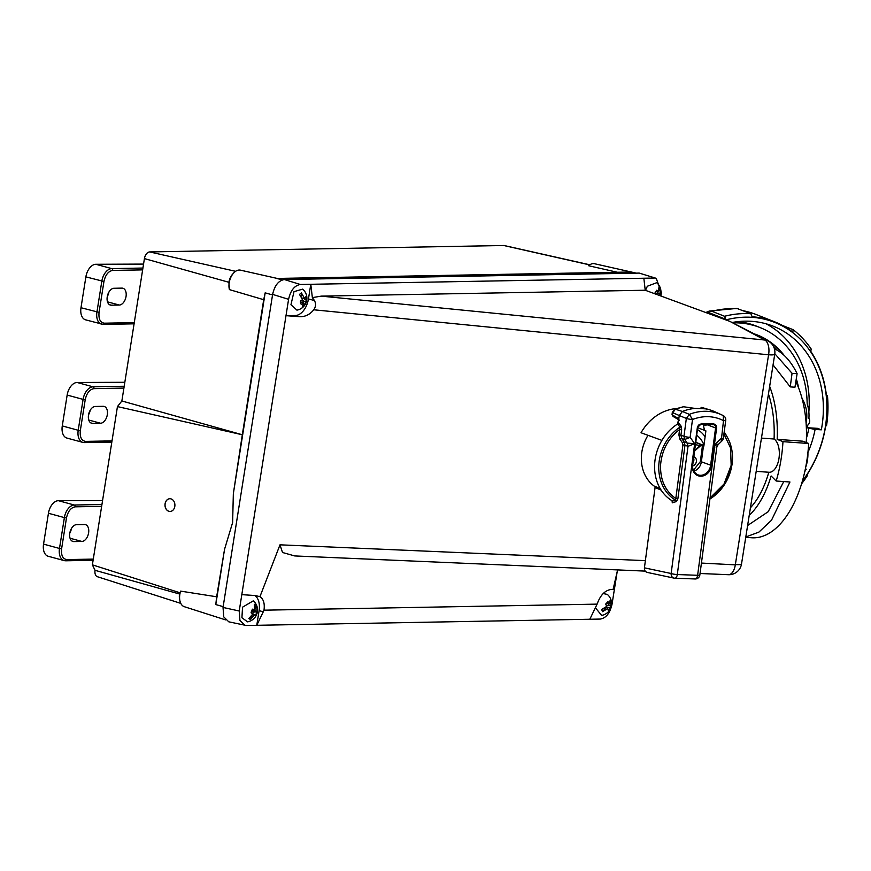 <?xml version="1.0" encoding="UTF-8"?>
<svg xmlns="http://www.w3.org/2000/svg" width="871" height="871" viewBox="0 0 871 871"><rect width="100%" height="100%" fill="white"/><g stroke="black" fill="none" stroke-linecap="round" stroke-linejoin="round"><path stroke-width="1.31" d="M826.394 395.325L827.45 395.75A108.124 90.9 -68.4 0 1 826.557 425.56L825.61 426.278A105.576 88.766 -68.4 0 1 825.599 426.398A105.576 88.766 -68.4 0 1 807.112 474.608L807.341 475.729A108.124 90.9 -68.4 0 1 801.592 483.83M725.837 319.918A105.075 88.341 -68.4 0 1 825.414 426.474A105.075 88.341 -68.4 0 1 802.398 481.086M732.533 322.412A101.003 84.912 -68.4 0 1 773.241 326.2A101.003 84.912 -68.4 0 1 821.963 426.224A101.003 84.912 -68.4 0 1 821.331 429.828L817.586 428.347L806.546 427.683L815.082 429.468A93.676 78.749 -68.4 0 1 807.918 452.539M805.381 468.859L806.241 469.208A101.003 84.912 -68.4 0 1 804.815 471.494M705.499 312.482A105.576 88.766 -68.4 0 1 707.306 311.992L709.136 311.078L711.934 311.285L724.541 316.271A108.124 90.9 -68.4 0 1 750.9 313.734L736.844 308.421L709.179 311.067M743.388 310.762A105.576 88.766 -68.4 0 1 756.235 314.562L774.678 321.845A105.576 88.766 -68.4 0 1 792.806 332.134L793.154 329.695A108.124 90.9 -68.4 0 1 811.151 348.988L810.814 351.416A105.576 88.766 -68.4 0 1 826.514 396.468L827.45 395.75M750.9 313.734L752.109 316.75A105.576 88.766 -68.4 0 1 774.678 321.845M707.306 311.992L725.739 319.287L724.541 316.271M724.781 319.537A105.576 88.766 -68.4 0 1 725.739 319.287M782.572 325.514L793.154 329.695M821.331 429.828L815.082 429.468M805.435 468.565L806.241 469.208M806.437 438.135A88.178 74.133 111.6 0 0 808.8 428.576M806.383 428.412L806.546 427.683M733.524 322.825A94.895 79.784 -68.4 0 1 760.056 327.561A94.895 79.784 -68.4 0 1 807.134 402.707A7.632 6.413 111.6 0 0 807.471 404.819A35.613 29.941 -68.4 0 1 808.898 418.428A4.584 3.854 -68.4 0 1 807.853 425.026A35.613 29.941 -68.4 0 1 807.101 427.715M755.462 334.246A87.013 73.153 -68.4 0 1 757.16 334.889A87.013 73.153 -68.4 0 1 784.183 355.433M796.29 378.831A87.013 73.153 -68.4 0 1 798.642 388.02M806.089 423.034A33.076 27.807 111.6 0 0 802.115 398.7M697.682 427.726L705.891 430.873L703.866 446.126L700.73 445.625L694.601 450.982M648.013 435.315A37.91 31.868 111.6 0 0 641.873 451.842A37.91 31.868 111.6 0 0 654.948 486.628M660.207 488.587L654.589 486.181L655.079 487.52L644.42 567.838C644.311 570.549 645.411 572.095 647.73 572.476M701.427 423.513L713.599 423.959C715.701 424.297 716.702 425.69 716.593 428.151L711.64 465.528A11.269 9.472 -68.4 0 1 700.556 476.208A11.269 9.472 -68.4 0 1 692.401 464.82L697.377 427.323L700.948 424.112A3.375 2.842 -68.4 0 0 697.638 427.215M726.806 436.327A44.519 37.431 -68.4 0 0 724.182 432.005A44.519 37.431 -68.4 0 1 726.229 435.25L727.416 437.362A42.668 35.874 -68.4 0 1 731.88 465.212A42.668 35.874 -68.4 0 1 709.941 498.974L724.4 484.777L731.912 465.266C733.447 454.989 731.945 445.691 727.416 437.362A42.668 35.874 -68.4 0 0 724.128 432.484M710.083 497.885L724.008 484.069L731.172 465.332L730.529 447.836L723.921 434.019M693.044 462.719A4.834 4.061 111.6 0 0 693.828 460.607A4.834 4.061 111.6 0 0 693.643 458.168M693.828 456.742A4.834 4.061 -68.4 0 1 694.056 456.829A4.834 4.061 -68.4 0 1 696.386 461.619A4.834 4.061 -68.4 0 1 692.674 465.952M693.403 470.264L700.338 461.619L702.44 445.767M695.428 444.722L700.044 445.517L694.655 450.557M700.044 445.517L700.73 445.625M647.164 572.399L674.045 578.115A4.584 4.584 0 0 0 674.818 578.213A4.584 2.373 -87.9 0 1 674.6 578.181A4.584 3.832 -78 0 1 674.045 578.115A4.584 3.832 -78 0 1 671.138 573.51A4.584 0.708 7.6 0 0 677.3 574.544L694.666 443.655L687.284 443.121L688.014 446.333L684.976 445.244L677.867 498.876L676.397 501.554L675.526 500.15L672.499 501.075L672.662 501.794M672.499 501.075L672.281 502.828L672.074 500.76A44.519 37.431 111.6 0 1 654.709 463.241A44.519 37.431 111.6 0 1 677.594 424.035L680.022 427.117L679.598 429.523C668.264 438.265 661.927 450.035 660.588 464.82C660.109 479.79 665.183 491.026 675.809 498.528L682.929 444.896L684.976 445.244L684.258 442.033L687.284 443.121L684.704 439.507L683.975 436.295A4.584 0.708 7.6 0 0 690.137 437.329L684.704 439.507L681.666 438.418L680.948 435.206L678.89 434.858L679.598 429.523L681.655 429.86L680.948 435.206L683.975 436.295L686.348 418.439L679.358 415.543L682.374 411.46L689.375 414.356L692.499 419.474L690.137 437.329L694.666 443.655L688.014 446.333L671.138 573.51L644.42 567.838M677.867 498.876L675.809 498.528L675.526 500.15A42.668 35.874 -68.4 0 1 658.846 464.689A42.668 35.874 -68.4 0 1 680.022 427.117L681.046 426.071L681.655 429.86M682.929 444.896L682.439 442.751L679.859 439.147L678.89 434.858M721.232 440.857L723.507 420.617C713.763 415.761 703.43 415.369 692.499 419.474A4.584 0.708 -172.4 0 1 686.348 418.439L689.375 414.356A54.089 45.477 111.6 0 1 721.362 414.705L714.786 411.722A54.448 45.771 111.6 0 0 710.137 409.969A54.448 45.771 111.6 0 0 705.129 408.804L695.036 408.423A54.448 45.771 111.6 0 0 682.374 411.46L675.363 409.218L672.76 412.734L679.358 415.543L677.594 424.035M702.048 424.166L703.213 424.602L704.487 430.318M704.519 430.328L703.213 424.602M703.267 424.623L705.771 425.56L706.719 424.569L715.57 427.977L710.605 465.354A10.496 8.83 -68.4 0 1 697.562 474.695A10.496 8.83 -68.4 0 1 692.652 464.809M716.158 447.378C717.279 447.661 716.898 446.671 714.982 444.406L721.134 438.472A4.584 0.708 7.6 0 0 723.365 438.167L725.739 420.312A4.584 0.708 -172.4 0 1 723.507 420.617L723.246 415.609A54.089 45.477 111.6 0 0 721.362 414.705L723.246 415.609M694.927 578.932A4.584 2.373 -87.9 0 0 695.145 578.965A4.584 2.373 -87.9 0 0 697.617 575.296L714.982 444.406C718.074 444.798 718.978 444.743 717.726 444.243M704.454 408.804L702.81 407.737A53.828 45.248 111.6 0 0 701.688 407.421M695.036 408.423L683.387 406.724L675.363 409.218A53.828 45.248 111.6 0 1 683.877 406.757M672.042 414.465L672.314 412.386L672.042 414.465L673.022 416.403L672.456 415.032L678.923 418.799M699.87 408.662L701.656 407.41M242.541 607.185L253.287 600.848A12.009 12.009 0 0 1 247.571 621.85L241.92 617.746L242.541 607.185M251.556 610.832L252.503 609.156L254.43 609.972L254.408 604.256L256.041 605.247L256.063 610.963L256.934 611.834L255.508 615.481L254.517 614.915L250.478 619.531L248.845 618.541L252.884 613.935L251.077 612.803A4.584 2.798 -74.8 0 1 251.088 612.705L251.556 610.832M254.136 609.983L253.777 611.072L254.201 609.983M254.637 608.862L256.041 605.247M253.777 611.072L256.063 610.963M254.43 609.972L252.209 610.07M251.088 612.705L252.884 613.935M252.71 613.805L254.517 614.915M250.478 619.531L252.274 614.926M251.098 612.618L252.742 613.707M252.122 615.144L251.251 616.276A4.584 2.798 105.2 0 0 251.24 616.309A4.584 2.798 105.2 0 0 251.643 616.374M251.109 612.585L255.508 615.481M252.688 613.543A4.584 2.798 105.2 0 0 253.232 612.139L256.934 611.834M251.469 611.061L253.232 612.139M251.512 610.93L253.722 611.039M603.157 593.532L607.327 594.414A12.009 12.009 0 0 1 601.621 615.416L595.35 607.697M609.439 609.188L608.176 610.168L607.762 608.535L602.547 611.682L601.621 609.482L606.837 606.336L605.672 604.224L607.925 601.6L609.286 603.494L610.44 599.248L611.366 601.447L610.429 607.555L609.439 609.188M607.762 608.535L606.107 607.435L604.441 609.373A4.584 2.798 105.2 0 1 603.853 608.426M602.547 611.682L606.14 607.512M609.188 603.494L607.773 605.617L611.366 601.447M607.773 605.617L610.212 605.693M605.933 603.668L609.286 603.494M606.085 606.956L606.379 607.653M606.488 603.559L605.77 604.387M607.74 605.541L606.249 605.214M610.429 607.555L606.39 607.697M645.498 290.348L647.349 286.232L656.701 282.694A12.009 12.009 0 0 1 660.283 295.813M655.221 293.941L654.742 293.375L656.701 290.239L658.334 291.72L659.075 286.733L660.338 288.475L659.87 295.661M658.226 291.72L657.202 293.473L658.302 291.72L656.015 291.731M658.389 291.589L660.338 288.475M657.202 293.473L659.587 293.462M655.319 291.927L655.983 291.785M654.785 293.233L655.319 293.973M657.159 293.418L654.829 293.081M660.109 294.953L658.345 295.095M290.947 304.73L293.995 291.654L302.651 289.128A12.009 12.009 0 0 1 296.946 310.13L290.947 304.73M300.539 302.868L300.441 300.974L302.52 299.668L299.504 294.398L301.399 292.896L304.415 298.165L305.59 296.88L306.287 300.223L304.121 305.95L302.226 307.452L303.282 303.293L301.159 304.317L300.539 302.868M300.92 296.38A4.584 2.798 105.2 0 1 301.943 295.792L301.399 292.896M302.509 298.209L304.415 298.165M301.203 302.183L303.282 303.293M304.121 305.95L303.021 300.626L305.177 301.78M301.638 300.266L303.021 300.626M302.956 300.669L302.988 303.13M302.847 298.067L306.287 300.223M302.117 298.655L302.673 298.209M300.713 300.833L300.93 301.867M301.181 302.095L300.419 301.42M71.455 528.501A8.645 5.28 -74.8 0 1 69.832 532.954M88.602 532.889A8.645 5.28 -74.8 0 1 81.841 541.446L73.872 541.588A8.645 5.28 -74.8 0 1 72.935 541.479A8.645 5.28 -74.8 0 1 69.93 532.486A8.645 5.28 -74.8 0 1 76.55 524.669L84.52 524.527A8.645 5.28 -74.8 0 1 85.445 524.636A8.645 5.28 -74.8 0 1 88.602 532.889M43.55 544.125L59.489 548.458A12.717 7.774 -74.8 0 0 64.116 560.586L65.75 560.793A1.524 1.187 -91 0 1 65.488 560.761A12.717 7.774 -74.8 0 1 64.116 560.586L48.177 556.253A12.717 7.774 105.2 0 1 43.55 544.125L48.438 513.269A12.717 7.774 105.2 0 1 58.379 500.683L102.56 500.553M58.379 500.683L74.318 505.017A1.524 1.187 89 0 1 75.244 506.824C70.899 507.597 67.982 511.288 66.49 517.907L61.612 548.763C61.003 555.36 62.766 558.964 66.882 559.585L93.284 559.106M107.275 296.554A8.645 5.28 105.2 0 0 108.897 292.101M119.283 305.046A8.645 5.28 105.2 0 0 126.045 296.488A8.645 5.28 105.2 0 0 122.887 288.236A8.645 5.28 105.2 0 0 121.962 288.116L113.992 288.268A8.645 5.28 105.2 0 0 107.373 296.075A8.645 5.28 105.2 0 0 110.377 305.079A8.645 5.28 105.2 0 0 111.314 305.188L119.283 305.046L107.503 301.834M143.552 264.087L95.821 264.283L111.76 268.616A12.717 7.774 105.2 0 0 101.82 281.202L96.931 312.058A12.717 7.774 105.2 0 0 101.559 324.186A12.717 7.774 105.2 0 0 102.93 324.36A1.524 1.187 -91 0 0 104.324 323.185C100.209 322.564 98.456 318.949 99.054 312.362L103.943 281.496C105.435 274.888 108.342 271.197 112.686 270.424L142.637 269.879M134.09 323.827L103.192 324.393L85.619 319.853A12.717 7.774 -74.8 0 1 80.992 307.724L85.881 276.869A12.717 7.774 -74.8 0 1 95.821 264.283M90.17 410.306A8.645 5.28 -74.8 0 1 88.559 414.759M107.318 414.683A8.645 5.28 -74.8 0 1 100.557 423.241L92.587 423.393A8.645 5.28 -74.8 0 1 91.662 423.273A8.645 5.28 -74.8 0 1 88.646 414.28A8.645 5.28 -74.8 0 1 95.266 406.463L103.235 406.322A8.645 5.28 -74.8 0 1 104.172 406.441A8.645 5.28 -74.8 0 1 107.318 414.683M62.277 425.93L78.205 430.263A12.717 7.774 -74.8 0 0 82.843 442.392L84.465 442.588A1.524 1.187 -91 0 1 84.204 442.555A12.717 7.774 -74.8 0 1 82.843 442.392L66.904 438.059A12.717 7.774 105.2 0 1 62.277 425.93L67.154 395.075A12.717 7.774 105.2 0 1 77.094 382.478L124.825 382.293M77.094 382.478L93.034 386.811A1.524 1.187 89 0 1 93.959 388.629C89.626 389.391 86.708 393.093 85.216 399.702L80.328 430.557C79.729 437.155 81.482 440.759 85.608 441.379L112 440.9M180.798 603.385L97.389 576.711A6.728 4.115 -74.8 0 1 95.048 570.32L92.38 564.843L117.443 406.594L121.864 400.976L144.423 258.6L228.899 282.291L229.411 289.608A12.869 7.861 -74.8 0 1 229.258 288.922A12.869 7.861 -74.8 0 1 233.548 273.135A12.869 7.861 -74.8 0 1 239.253 270.032A12.869 7.861 -74.8 0 1 240.429 270.152L277.218 278.437M216.65 596.787L224.544 549.318L215.79 604.572L216.65 596.787L180.645 591.126L180.09 592.813L92.38 564.843M229.411 289.608L263.706 299.7L265.165 292.852L233.341 493.726L232.622 522.556L224.544 549.318M169.867 498.724A6.358 4.954 -91 0 0 165.152 503.765A6.358 4.954 -91 0 0 170.095 511.451M174.81 506.41A6.358 4.954 -91 0 0 169.834 498.735A6.358 4.954 -91 0 0 165.087 503.765A6.358 4.954 -91 0 0 170.063 511.451A6.358 4.954 -91 0 0 174.81 506.41M617.299 272.253L588.578 265.72A12.869 7.861 -74.8 0 1 593.293 263.608A12.869 7.861 -74.8 0 1 594.468 263.717L636.342 273.146M144.423 258.6A6.728 4.115 -74.8 0 1 149.681 251.937L503.732 245.502A6.728 4.115 -74.8 0 1 504.342 245.568L589.776 264.795M228.899 282.291A10.713 6.543 -74.8 0 1 232.524 274.278L233.548 273.135M263.706 299.7L242.312 434.76L121.864 400.976M117.443 406.594L242.312 434.76L233.341 493.726M180.09 592.813L179.524 594.011L95.048 570.32M180.645 591.126A12.869 7.861 105.2 0 0 179.883 600.642L179.578 599.139A10.713 6.543 -74.8 0 1 179.524 594.011M179.883 600.642A12.869 7.861 105.2 0 0 184.304 606.695L225.545 619.88M635.645 273.156L630.582 272.013L276.532 278.448L282.596 279.82M676.462 408.586A46.555 39.141 111.6 0 0 641.034 432.756L661.906 440.388A44.519 37.431 -68.4 0 1 678.868 423.262M750.421 507.771A78.64 41.155 -85.9 0 0 768.821 472.245A17.137 8.971 -85.9 0 0 769.104 472.267A17.137 8.971 -85.9 0 0 778.946 458.582A17.137 8.971 -85.9 0 0 774.079 439.006A78.64 41.155 -85.9 0 0 768.451 393.975M761.461 438.102L774.079 439.006M696.245 442.468A26.457 22.243 111.6 0 0 695.864 441.445M696.68 435.25A26.457 22.243 -68.4 0 1 703.997 445.092M774.809 353.713L792.055 373.311L790.247 386.887L773.056 364.884M792.055 373.311L797.107 373.67L794.962 387.225L790.247 386.887M807.907 452.604A21.688 11.356 94.1 0 1 805.729 467.074M769.648 386.386A84.541 44.247 94.1 0 1 777.161 439.365L802.866 441.194L808.68 443.491L782.975 441.662A95.854 50.17 94.1 0 1 776.181 481.021L771.129 475.98A84.541 44.247 94.1 0 1 749.223 515.349M745.739 537.353L751.706 537.777A95.854 50.17 -85.9 0 0 808.68 443.491M747.612 525.507L768.189 511.713L783.737 481.565M776.181 481.021L789.953 482.001L771.477 520.281L758.891 532.116L745.794 536.982M777.161 439.365L782.975 441.662M774.439 348.857A95.854 50.17 94.1 0 1 797.107 373.67M795.844 381.661A84.541 44.247 94.1 0 1 806.263 442.544M654.317 278.045L300.31 284.479L284.338 279.537L639.249 273.091L656.211 278.328L661.394 292.547L660.849 296.02M774.744 354.247A12.717 1.764 -171 0 1 768.581 354.78L735.364 564.539A12.717 1.764 9 0 0 741.515 563.994L774.744 354.247A12.717 12.717 0 0 0 768.168 341.029L768.168 341.029A12.717 10.561 118.1 0 0 764.814 340.028L321.225 296.129L645.226 290.239L643.843 278.241M645.226 290.239L729.996 321.432L764.814 340.028A12.717 6.696 -84.3 0 1 768.581 354.78L313.756 309.782C315.857 306.777 316.086 303.696 314.453 300.549L312.362 297.621L310.784 284.294L308.454 298.938L314.453 300.549M768.168 341.029L729.996 321.432M645.182 571.104L294.736 555.938L282.509 552.497L279.994 544.821L259.939 596.679C263.521 598.998 264.871 603.494 264 610.179L597.114 604.126L589.83 619.248L256.771 625.302L263.282 611.79L259.09 610.658A16.745 10.234 105.2 0 0 254.822 595.514M613.391 588.165L614.621 587.871L612.03 604.224C610.027 613.075 606.129 618.029 600.304 619.063L589.83 619.248M617.147 571.931L614.621 587.871M259.939 596.679L255.366 595.557L241.811 594.643L239.22 610.996L223.03 607.446L223.76 616.886L228.768 621.818L246.297 625.498L256.771 625.302L259.09 610.658M639.249 273.091L656.211 278.328M697.431 429.588A31.65 26.609 -68.4 0 1 705.107 436.763M321.225 296.129L312.362 297.621M741.515 563.994A12.717 12.717 0 0 1 728.406 574.708A12.717 6.609 -87.5 0 0 735.309 564.854L701.438 563.069M264 610.179L263.282 611.79M597.114 604.126C600.282 595.285 604.888 590.407 610.909 589.515L613.086 589.471L617.604 569.917M244.958 625.367L239.939 620.435L239.22 610.996M223.03 607.446L272.623 294.387L288.584 299.319L285.993 315.672L295.378 315.509A16.745 10.234 105.2 0 0 308.454 298.938M284.338 279.537C278.524 280.571 274.615 285.525 272.623 294.387M300.31 284.479C294.485 285.514 290.576 290.468 288.584 299.319M241.811 594.643L285.993 315.672L299.526 316.685C305.144 316.902 309.88 314.594 313.756 309.782M808.854 412.005A101.003 84.912 111.6 0 0 766.023 323.783M738.292 321.584L756.213 326.037A94.895 79.784 111.6 0 0 737.911 321.628M711.934 311.285A108.124 90.9 -68.4 0 1 738.292 308.748M777.574 350.469A87.013 73.153 111.6 0 0 773.285 346.048M763.856 338.732A87.013 73.153 111.6 0 0 755.603 334.322M700.338 461.619L701.362 461.793L703.463 445.974M676.397 501.554L672.281 502.828M661.143 490.112L655.079 487.52M679.859 439.147L681.666 438.418L684.258 442.033L682.439 442.751M699.849 574.991A4.584 4.584 0 0 1 695.145 578.965L674.818 578.213A4.584 2.373 -87.9 0 0 677.3 574.544L697.617 575.296A4.584 0.708 7.6 0 0 699.849 574.991L716.8 447.259L718.15 444.569L722.005 440.868A4.584 4.584 0 0 0 723.365 438.167M701.079 424.112L713.186 424.569L713.599 423.959M692.401 464.82L697.617 427.432M711.64 465.528L701.362 461.793A10.191 8.568 111.6 0 1 693.806 471.146M716.593 428.151L715.57 427.977A3.375 2.842 -68.4 0 0 713.85 424.7L701.013 424.123L697.736 427.291L692.772 464.766C692.129 469.044 693.73 472.354 697.562 474.695M713.24 424.569A3.375 2.842 -68.4 0 1 713.85 424.7M678.411 422.675L681.046 426.071M672.314 412.386L674.742 409.239M703.92 445.691L695.733 442.457M70.05 538.245L81.841 541.446M48.438 513.269L64.378 517.603A12.717 7.774 -74.8 0 1 74.318 505.017L101.929 504.516M61.612 548.763L59.489 548.458L64.378 517.603L66.49 517.907M101.635 506.345L75.244 506.824M93.099 560.293L65.75 560.793A1.524 1.187 -91 0 0 66.882 559.585M73.872 541.588L72.075 541.109M80.992 307.724L99.054 312.362M85.881 276.869L103.943 281.496M142.92 268.05L111.76 268.616A1.524 1.187 89 0 1 112.686 270.424M134.276 322.64L104.324 323.185M111.314 305.188L109.517 304.698M88.777 420.04L100.557 423.241M67.154 395.075L83.093 399.397A12.717 7.774 -74.8 0 1 93.034 386.811L124.205 386.245M80.328 430.557L78.205 430.263L83.093 399.397L85.216 399.702M123.911 388.085L93.959 388.629M111.815 442.098L84.465 442.588A1.524 1.187 -91 0 0 85.608 441.379M92.587 423.393L90.802 422.903M235.595 271.317L149.681 251.937M503.732 245.502L589.634 264.893M265.165 292.852L272.536 294.921M223.161 606.641L215.79 604.572M645.378 560.641L279.994 544.821M299.526 316.685L295.378 315.509M760.056 327.561L756.213 326.037M702.059 424.166L705.793 425.571M725.739 420.312A4.584 4.584 0 0 0 723.311 415.641M673.022 416.403L679.522 420.192M702.81 407.737L710.137 409.969M703.942 445.517L695.755 442.272M756.191 471.353L769.104 472.267M728.406 574.708L700.055 573.488"/></g></svg>
